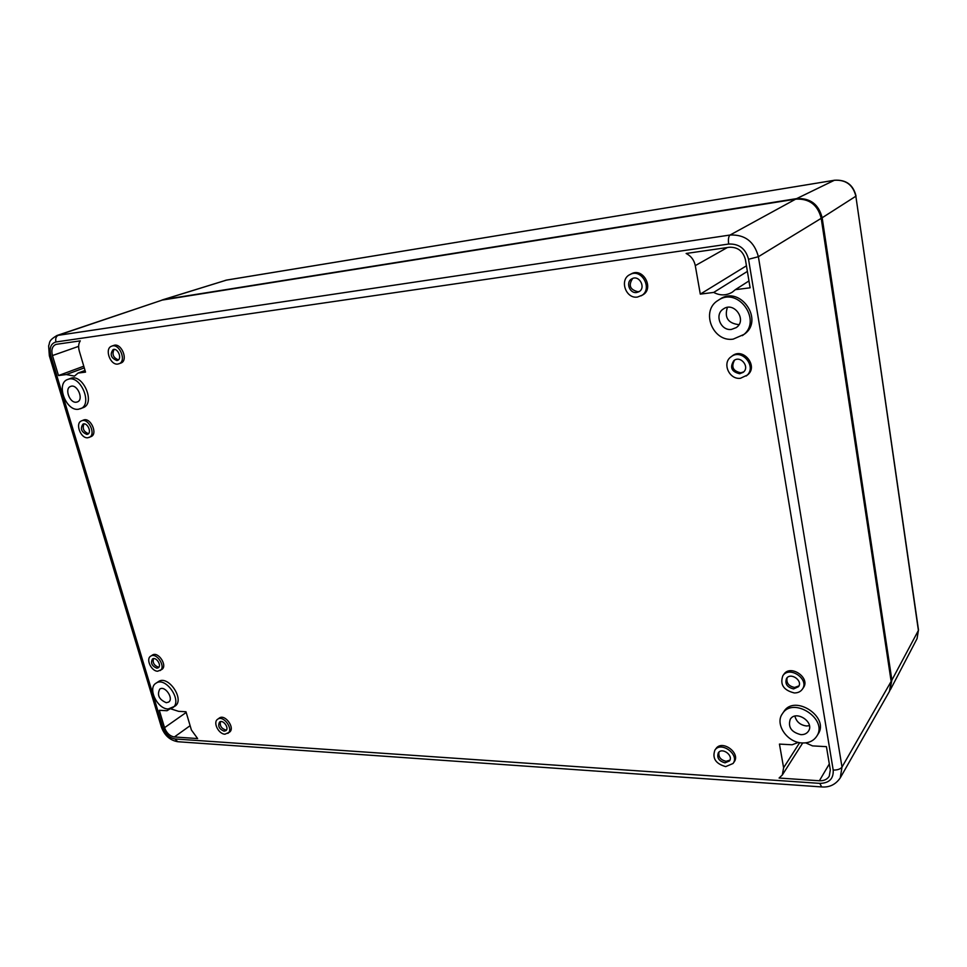 <?xml version="1.0" encoding="UTF-8"?>
<svg xmlns="http://www.w3.org/2000/svg" width="967" height="967" viewBox="0 0 967 967"><rect width="100%" height="100%" fill="white"/><g stroke="black" fill="none" stroke-linecap="round" stroke-linejoin="round"><path stroke-width="1.45" d="M891.151 681.409L889.41 691.453L840.25 777.903L842.003 767.073C840.396 769.128 837.458 770.119 833.203 770.07L748.543 259.277C745.714 248.712 739.09 243.624 728.671 244.047C728.066 239.369 728.526 236.359 730.049 235.029L795.66 199.154C809.234 198.404 817.756 204.799 821.213 218.337L891.151 681.409L842.003 767.073L758.382 256.714C754.357 241.617 744.916 234.389 730.049 235.029L56.908 335.525L162.238 300.072L795.66 199.154M686.135 253.475L729.215 247.262C737.724 246.936 743.127 251.082 745.436 259.712L750.102 287.803L735.343 289.677L732.333 292.143C726.314 295.684 720.113 295.781 713.706 292.421L700.301 294.125L695.285 265.635C694.125 260.038 691.079 255.989 686.135 253.475M170.53 708.763L178.629 711.349L185.99 711.748L191.393 730L197.631 738.558L174.362 736.975C169.841 736.153 166.566 733.046 164.535 727.68L159.301 710.298L167.025 710.721L169.938 708.896M782.424 713.694L783.874 711.567C794.523 693.968 829.916 717.043 818.082 734.098L816.692 736.298C813.561 740.927 808.763 743.152 802.308 742.958C787.198 742.716 774.519 724.053 782.424 713.694C793.085 696.071 828.55 719.218 816.692 736.298M718.155 300.35L719.919 299.214C740.251 284.806 764.824 320.693 743.998 334.413L733.179 339.139C712.643 342.366 700.253 310.673 718.155 300.35C738.522 285.906 763.168 321.902 742.305 335.646M155.953 683.246L158.298 681.699C168.101 674.313 185.398 699.903 174.882 706.236L168.161 708.992C157.307 709.053 147.335 688.105 155.953 683.246C165.756 675.86 183.089 701.498 172.573 707.832M67.726 379.463L70.398 378.46C82.86 372.936 95.999 403.432 83.065 407.711L78.448 409.259C65.829 411.422 55.59 383.21 67.726 379.463C80.188 373.939 93.364 404.496 80.43 408.775M217.599 719.291L219.183 718.143C224.876 713.441 235.585 728.163 229.433 732.224L224.96 734.195C218.554 734.146 212.716 722.337 217.599 719.291C223.292 714.601 234.014 729.336 227.861 733.397M111.725 346.15L113.598 345.473C121.322 342.185 128.841 360.582 120.815 363.084L117.914 364.051C110.141 365.538 104.182 348.386 111.725 346.15C119.461 342.862 126.991 361.283 118.953 363.785M629.88 274.604L631.258 273.879C643.152 266.94 654.732 288.879 642.463 295.08L637.519 297.038C625.782 299.166 619.073 279.608 629.88 274.604C641.786 267.654 653.39 289.641 641.109 295.842M714.891 750.114L715.991 748.615C722.107 739.296 740.988 753.136 734.122 761.96L733.046 763.495L725.709 766.613C715.689 763.773 712.075 758.273 714.891 750.114C721.007 740.782 739.924 754.659 733.046 763.495M150.707 656.158L152.363 655.106C158.189 650.9 167.98 665.961 161.731 669.515L157.694 671.219C151.348 671.376 145.558 658.926 150.707 656.158C156.533 651.951 166.336 667.037 160.087 670.59M782.859 675.715L783.886 674.277C790.498 663.991 810.757 677.927 803.359 687.755L802.356 689.217C800.531 691.743 797.835 692.988 794.282 692.94C783.584 690.269 779.777 684.527 782.859 675.715C789.471 665.405 809.766 679.378 802.356 689.217M731.064 356.811L732.261 355.904C743.285 346.863 758.902 366.626 747.37 375.051L740.456 378.278C729.178 379.862 721.793 363.036 731.064 356.811C742.1 347.745 757.741 367.557 746.198 375.994M81.53 420.875L83.367 420.113C90.39 416.729 98.32 434.002 90.971 436.637L87.864 437.749C80.72 438.861 74.797 423.159 81.53 420.875C88.553 417.49 96.495 434.787 89.145 437.422M56.654 344.276L80.285 340.855C78.496 343.539 78.17 346.948 79.306 351.094L85.519 372.114L78.049 373.069L74.483 376.115L66.3 374.555L58.479 375.547L52.46 355.566C51.082 349.921 52.182 346.222 55.748 344.494L56.654 344.276M799.673 742.656L783.608 767.725L779.45 744.094L792.118 744.783L798.367 742.378M805.68 742.849L812.522 745.895L826.434 746.657L830.302 769.889L829.251 776.199C827.196 779.426 823.896 780.949 819.375 780.768L779.088 778.036L782.327 774.978L802.707 742.97M783.608 767.725L782.327 774.978M739.066 324.477L738.365 324.586C727.921 323.147 724.259 317.418 727.389 307.409M809.415 725.685L806.49 725.975C800.265 725.105 796.409 721.829 794.898 716.124M76.333 402.187C69.66 403.36 64.209 388.42 70.615 386.425C77.227 383.452 84.238 399.673 77.348 401.934L76.333 402.187M83.766 366.203L58.479 375.547M84.274 367.883L66.3 374.555M85.023 370.458L78.049 373.069M86.873 434.425C81.325 432.031 80.031 428.586 82.981 424.09C87.284 422.011 92.155 432.612 87.646 434.231L86.873 434.425M88.481 433.663C83.694 431.79 82.195 428.538 83.984 423.897M739.682 373.733C731.487 371.763 729.553 367.387 733.88 360.606C740.649 354.998 750.283 367.194 743.152 372.355L739.682 373.733M743.708 371.86L740.855 372.803C733.071 371.171 730.955 366.964 734.509 360.195M793.593 688.927C787.053 687.307 784.708 683.79 786.57 678.387C790.631 672.041 803.093 680.647 798.512 686.667L793.593 688.927M798.947 685.893L794.608 687.464C788.613 686.171 786.123 682.92 787.15 677.722M156.799 668.185C151.843 666.021 150.417 662.951 152.508 658.974C156.074 656.388 162.081 665.634 158.25 667.81L156.799 668.185M158.951 667.085L158.443 667.121C154.164 665.61 152.496 662.782 153.451 658.624M725.008 762.842C718.868 761.114 716.656 757.753 718.36 752.761C722.107 747.008 733.723 755.541 729.469 760.944L725.008 762.842M729.928 760.122L726.096 761.319C720.548 759.965 718.179 756.883 718.989 752.06M636.673 292.505C629.493 293.823 625.371 281.868 631.947 278.786C639.26 274.471 646.403 287.997 638.824 291.792L636.673 292.505M639.477 291.369L638.027 291.744C629.976 289.774 628.187 285.35 632.66 278.46M116.898 360.546C110.939 358.044 109.682 354.393 113.091 349.595C117.829 347.564 122.458 358.854 117.527 360.389L116.898 360.546M118.385 359.869C113.26 357.766 111.821 354.273 114.094 349.413M224.078 731.161C219.122 729.045 217.623 726.012 219.569 722.047C223.051 719.158 229.626 728.199 225.855 730.677L224.078 731.161M226.508 729.928L225.649 729.988C221.37 728.489 219.654 725.709 220.476 721.636M700.301 294.125L746.439 265.804L745.388 259.446M747.382 271.401L713.706 292.421M748.966 280.938L735.343 289.677M169.443 709.041L167.025 710.721M800.881 734.654C791.308 732.212 787.779 727.063 790.281 719.218C795.938 709.766 814.83 722.156 808.436 731.185C806.78 733.59 804.266 734.751 800.881 734.654M731.511 329.396C720.693 331.149 714.057 314.48 723.401 308.944C734.243 301.075 747.467 320.391 736.189 327.632L731.511 329.396M166.276 702.707C158.975 699.479 156.811 694.947 159.785 689.084C164.982 685.144 174.181 698.754 168.584 702.102L166.276 702.707M891.888 680.115L918.396 630.448L855.855 196.216L822.155 217.768L891.888 680.115L889.761 690.789M162.589 299.83L226.399 280.128L834.521 180.237L226.629 280.067L161.598 300.205M822.155 217.768C818.698 204.255 810.201 197.872 796.639 198.622L163.834 299.528M821.213 218.337L758.382 256.714L748.543 259.277M728.671 244.047L55.953 341.967C55.228 338.595 56.038 336.335 58.407 335.174L162.238 300.072M162.927 727.583L50.84 355.796L49.353 355.783L161.308 726.797C164.366 735.343 169.841 740.299 177.759 741.725L174.954 738.957C169.43 737.942 165.43 734.146 162.927 727.583L161.332 726.846M174.954 738.957L819.811 783.379C829.202 783.185 833.663 778.749 833.203 770.07M55.953 341.967C50.78 343.527 49.075 348.132 50.84 355.796M177.855 741.725L821.66 786.933L819.811 783.379M78.641 346.343L52.46 355.566M727.341 247.54L695.285 265.635M829.311 763.942L819.375 780.768M186.196 712.449L164.535 727.68M190.112 725.685L174.362 736.975M796.639 198.622L834.376 180.273C845.871 179.572 853.039 184.89 855.855 196.216L918.493 629.916L917.054 638.643L890.389 689.701M225.287 280.382L226.858 280.055M856.025 196.023C853.257 184.782 846.089 179.524 834.521 180.237L834.666 180.237M56.908 335.525C47.782 341.037 50.187 342.536 48.628 345.872L49.353 355.783M821.66 786.933C829.444 787.573 835.645 784.563 840.25 777.903M918.493 629.916L917.054 638.643"/></g></svg>
